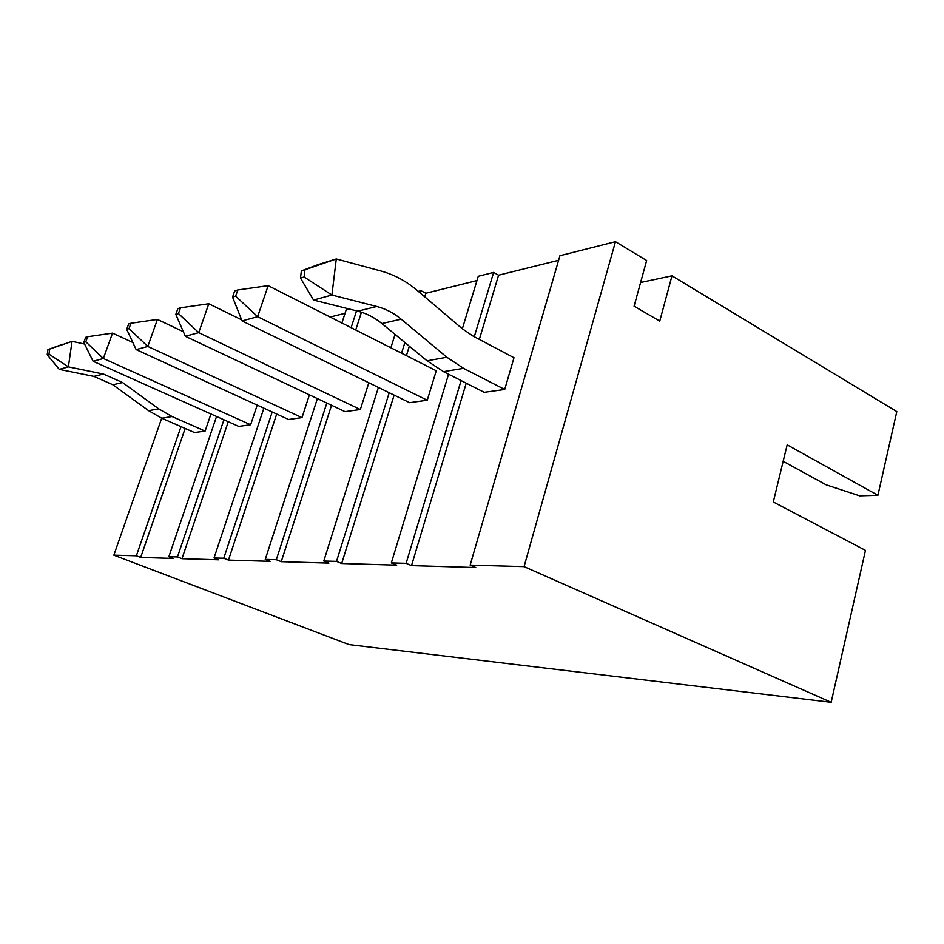 <?xml version="1.0" encoding="UTF-8"?>
<svg xmlns="http://www.w3.org/2000/svg" width="944" height="944" viewBox="0 0 944 944"><rect width="100%" height="100%" fill="white"/><g stroke="black" fill="none" stroke-linecap="round" stroke-linejoin="round"><path stroke-width="1.42" d="M93.928 376.396L59.26 369.375L93.928 376.396L112.891 384.774L93.928 376.396L103.439 374.048L122.614 382.568L158.722 408.87L172.02 416.54L205.108 431.089L172.02 416.54L161.766 418.227L148.609 410.675L112.891 384.774L148.609 410.675L161.766 418.227L194.511 432.553L161.766 418.227L172.02 416.54L158.722 408.87L148.609 410.675L158.722 408.87L122.614 382.568L112.891 384.774L122.614 382.568L103.439 374.048L93.928 376.396M49.725 349.056L47.943 349.61L47.2 354.708L48.982 354.165L49.725 349.056L72.039 341.35L68.381 366.886L103.439 374.048L68.381 366.886L59.26 369.375L47.2 354.708L47.943 349.61L49.725 349.056L48.982 354.165L68.381 366.886L72.039 341.35L84.606 344.041L72.039 341.35L49.725 349.056M62.894 344.206L47.943 349.61L62.894 344.206M47.2 354.708L59.26 369.375L68.381 366.886L48.982 354.165L47.2 354.708M357.823 311.166L313.55 300.062L357.823 311.166C366.543 313.408 374.579 317.538 381.907 323.556C374.579 317.538 366.543 313.408 357.823 311.166L376.786 306.481C385.612 308.782 393.742 313.007 401.176 319.166L446.878 357.257L463.551 368.349L504.71 389.471L463.551 368.349L443.527 371.665L427.042 360.809L381.907 323.556L427.042 360.809L443.527 371.665L484.213 392.315L443.527 371.665L463.551 368.349L446.878 357.257L427.042 360.809L446.878 357.257L401.176 319.166L381.907 323.556L401.176 319.166C393.742 313.007 385.612 308.782 376.786 306.481L357.823 311.166M304.995 269.783L301.372 270.904L300.487 278.091L304.098 277.005L304.995 269.783L336.288 258.963L331.91 295.047L376.786 306.481L331.91 295.047L313.55 300.062L300.487 278.091L301.372 270.904L304.995 269.783L304.098 277.005L331.91 295.047L336.288 258.963L380.939 271.011L336.288 258.963L317.892 264.698L336.288 258.963L304.995 269.783M513.996 357.741L473.239 336.194L462.241 328.713L417.189 290.41C406.203 281.111 394.12 274.645 380.939 271.011C394.12 274.645 406.203 281.111 417.189 290.41L462.241 328.713L473.239 336.194L513.996 357.741L504.71 389.471L513.996 357.741M317.892 264.698L301.372 270.904L317.892 264.698M300.487 278.091L313.55 300.062L331.91 295.047L304.098 277.005L300.487 278.091M132.821 342.483L112.537 333.138L103.344 358.496L250.644 424.765L103.344 358.496L93.09 361.269L238.749 426.417L93.09 361.269L103.344 358.496L85.81 341.787L87.674 336.713L85.656 337.35L83.792 342.401L85.81 341.787L83.792 342.401L93.09 361.269L83.792 342.401L85.656 337.35L87.674 336.713L85.81 341.787L103.344 358.496L112.537 333.138L132.821 342.483M112.537 333.138L87.674 336.713L112.537 333.138M183.337 331.698L157.424 319.438L147.807 346.448L301.997 417.626L147.807 346.448L136.137 349.61L288.557 419.49L136.137 349.61L147.807 346.448L129.009 328.63L130.956 323.237L128.655 323.957L126.708 329.326L129.009 328.63L126.708 329.326L136.137 349.61L126.708 329.326L128.655 323.957L130.956 323.237L129.009 328.63L147.807 346.448L157.424 319.438L183.337 331.698M157.424 319.438L130.956 323.237L157.424 319.438M241.605 319.792L208.789 303.767L198.736 332.654L360.348 409.519L198.736 332.654L185.331 336.288L345.032 411.643L185.331 336.288L198.736 332.654L178.463 313.573L180.505 307.803L177.85 308.629L175.82 314.387L178.463 313.573L175.82 314.387L185.331 336.288L175.82 314.387L177.85 308.629L180.505 307.803L178.463 313.573L198.736 332.654L208.789 303.767L241.605 319.792M208.789 303.767L180.505 307.803L208.789 303.767M436.246 370.768L268.155 285.654L257.629 316.7L427.254 400.221L257.629 316.7L242.065 320.925L409.625 402.675L242.065 320.925L257.629 316.7L235.646 296.168L237.77 289.973L234.702 290.929L232.566 297.112L235.646 296.168L232.566 297.112L242.065 320.925L232.566 297.112L234.702 290.929L237.77 289.973L235.646 296.168L257.629 316.7L268.155 285.654L436.246 370.768L427.254 400.221L436.246 370.768M268.155 285.654L237.77 289.973L268.155 285.654M391.335 562.919L406.121 563.332L461.085 380.574L406.121 563.332L391.335 562.919L396.692 565.161L341.681 563.509L336.524 561.385L323.792 561.031L328.901 563.12L281.253 561.68L276.332 559.709L265.264 559.391L270.137 561.35L228.472 560.099L223.763 558.234L214.04 557.963L218.713 559.804L181.968 558.695L177.46 556.948L168.858 556.7L173.318 558.435L140.68 557.444L136.361 555.792L113.846 555.166L349.079 644.599L831.168 702.301L524.073 566.624L615.453 241.699L559.934 255.706L470.147 565.114L524.073 566.624L470.147 565.114L475.764 567.545L411.525 565.609L406.121 563.332L411.525 565.609L466.218 383.181L411.525 565.609L475.764 567.545L470.147 565.114L559.934 255.706L615.453 241.699L646.64 260.532L615.453 241.699L524.073 566.624L831.168 702.301L865.471 550.376L773.289 501.972L787.166 444.848L877.908 495.305L859.665 495.836L877.908 495.305L896.8 411.596L877.908 495.305L787.166 444.848L773.289 501.972L865.471 550.376L831.168 702.301L349.079 644.599L113.846 555.166L136.361 555.792L181 426.641L136.361 555.792L140.68 557.444L185.154 428.458L140.68 557.444L173.318 558.435L168.858 556.7L177.46 556.948L223.929 419.785L177.46 556.948L181.968 558.695L228.259 421.72L181.968 558.695L218.713 559.804L214.04 557.963L223.763 558.234L272.191 411.985L223.763 558.234L228.472 560.099L276.698 414.062L228.472 560.099L270.137 561.35L265.264 559.391L276.332 559.709L326.825 403.064L276.332 559.709L281.253 561.68L331.533 405.283L281.253 561.68L328.901 563.12L323.792 561.031L336.524 561.385L389.211 392.716L336.524 561.385L341.681 563.509L394.12 395.111L341.681 563.509L396.692 565.161L391.335 562.919L448.565 374.213L391.335 562.919M474.277 336.748L493.629 272.415L478.266 276.297L462.336 328.795L478.266 276.297L493.629 272.415L498.585 275.2L558.6 260.296L498.585 275.2L493.629 272.415L474.277 336.748M330.129 317.031L345.032 313.325L330.129 317.031M346.247 309.573L348.855 308.924L346.247 309.573L341.905 322.99L346.247 309.573M418.345 291.401L421.071 290.717L425.827 293.265L476.968 280.569L425.827 293.265L421.071 290.717L418.345 291.401M484.213 392.315L504.71 389.471L484.213 392.315M401.554 353.198L404.882 342.519L401.554 353.198M420.328 293.088L421.071 290.717L420.328 293.088M395.064 334.412L390.851 347.781L395.064 334.412M378.391 387.429L323.792 561.031L378.391 387.429M409.625 402.675L427.254 400.221L409.625 402.675M351.133 327.662L356.549 310.847L351.133 327.662M317.385 398.604L265.264 559.391L317.385 398.604M345.032 411.643L360.348 409.519L368.821 382.768L360.348 409.519L345.032 411.643M263.872 408.174L214.04 557.963L263.872 408.174M288.557 419.49L301.997 417.626L309.42 394.84L301.997 417.626L288.557 419.49M216.554 416.481L168.858 556.7L216.554 416.481M238.749 426.417L250.644 424.765L257.205 405.118L250.644 424.765L238.749 426.417M161.695 418.204L113.846 555.166L161.695 418.204M194.511 432.553L205.108 431.089L210.949 413.979L205.108 431.089L194.511 432.553M640.598 282.504L671.975 275.837L896.8 411.596L671.975 275.837L659.762 321.102L634.085 306.21L646.64 260.532L634.085 306.21L659.762 321.102L671.975 275.837L640.598 282.504M826.177 484.85L783.166 461.309L826.177 484.85L859.665 495.836L826.177 484.85M355.735 329.987L361.446 312.204L355.735 329.987M406.404 355.652L409.342 346.2L406.404 355.652M424.729 296.817L425.827 293.265L424.729 296.817M479.34 339.427L498.585 275.2L479.34 339.427"/></g></svg>
